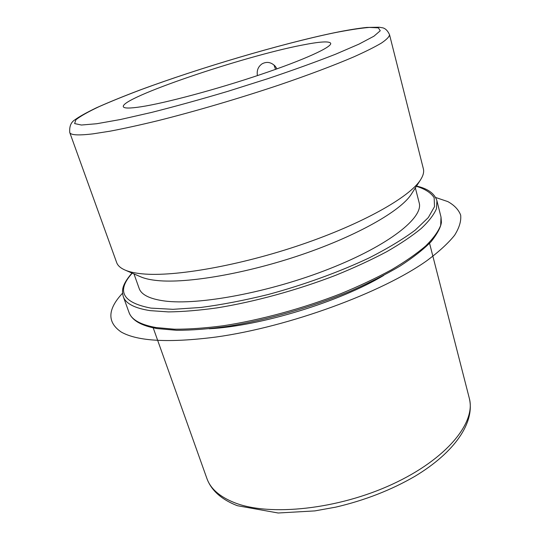 <?xml version="1.0" encoding="UTF-8"?>
<svg xmlns="http://www.w3.org/2000/svg" width="540" height="540" viewBox="0 0 540 540"><rect width="100%" height="100%" fill="white"/><g stroke="black" fill="none" stroke-linecap="round" stroke-linejoin="round"><path stroke-width="0.81" d="M273.962 64.982L275.569 69.356M277 68.843L275.191 66.184C271.249 62.201 266.942 61.378 262.265 63.72C258.194 66.474 256.581 70.436 257.418 75.6M140.987 106.785C129.789 108.479 123.896 108.446 123.316 106.697C120.353 97.909 243.128 56.403 301.88 45.151C319.687 41.607 329.292 40.986 330.689 43.295C332.141 46.98 304.499 59.738 260.591 74.534C216.776 89.33 165.328 103.079 140.987 106.785M383.711 275.42C339.451 301.921 260.678 326.005 209.169 328.779M415.355 187.9L419.175 202.804C423.704 217.478 389.354 245.174 329.549 268.745C269.872 292.363 198.092 305.66 164.241 300.942C149.688 298.917 141.325 294.739 139.151 288.414L133.988 273.928M411.656 193.678L411.163 194.447C400.619 210.884 357.811 235.474 302.056 254.529C246.341 273.591 187.022 283.682 157.1 280.523C150.478 279.855 145.152 278.681 141.122 277.007L140.285 276.649M116.667 262.575C117.761 265.68 120.683 268.225 125.422 270.223C129.634 271.978 135.29 273.179 142.391 273.848C174.407 277.013 239.638 265.673 301.118 244.708C362.644 223.763 409.421 197.208 420.39 180.043C423.205 175.736 424.197 171.99 423.367 168.804L389.536 34.722C389.347 36.74 386.66 39.508 381.463 43.045C374.774 47.007 365.499 51.638 353.66 56.936C334.159 65.293 308.59 74.952 279.214 84.976C239.328 98.361 195.365 111.287 158.146 120.623C140.197 124.976 124.261 128.48 110.349 131.132L92.894 133.866C78.287 135.601 70.565 135.142 69.741 132.496L116.667 262.575M435.625 197.478L447.829 201.596C454.309 205.187 458.588 209.682 460.661 215.089C461.329 221.002 459.311 227.725 454.606 235.251C448.268 243.175 439.088 251.606 427.066 260.543C382.55 292.444 289.163 326.855 216.162 337.014C169.358 343.028 137.72 341.368 121.237 332.039C107.001 322.306 107.433 309.359 122.54 293.2M469.287 398.196C476.159 422.388 446.924 459.061 392.364 484.232C337.932 509.483 269.69 516.53 234.792 502.787C219.794 496.874 210.485 488.754 206.874 478.427C208.629 483.293 211.424 487.748 215.251 491.792C220.806 497.536 228.191 502.173 237.404 505.71L278.161 513L314.847 510.901L335.799 507.127C364.831 500.33 391.223 490.043 414.983 476.267C454.741 452.318 475.227 422.523 469.287 398.196L429.57 243.324M156.101 327.557C140.576 324.763 131.551 319.727 129.026 312.457C132.037 320.47 141.44 325.85 157.228 328.59L176.594 330.298C191.754 330.291 208.825 328.975 227.806 326.349C266.942 320.024 311.661 307.226 350.224 291.242C368.854 283.061 385.432 274.691 399.958 266.119C413.039 257.621 423.448 249.446 431.177 241.596C437.36 233.699 440.768 227.293 441.403 222.379L441.011 217.073L440.674 225.382C438.237 231.62 433.262 238.464 425.75 245.916C416.752 253.631 405.344 261.583 391.52 269.771C376.434 277.972 359.62 285.903 341.071 293.578C302.947 308.502 260.104 320.146 222.966 325.802C204.971 328.138 188.798 329.272 174.447 329.211L156.101 327.557M416.529 186.071C427.808 188.602 434.612 193.502 436.928 200.772L436.475 208.683C433.958 214.663 428.875 221.258 421.247 228.474C412.135 235.966 400.599 243.729 386.633 251.755C371.405 259.814 354.449 267.644 335.759 275.258C297.351 290.101 254.266 301.894 217.006 307.888C198.956 310.399 182.756 311.735 168.406 311.904L150.086 310.628C134.608 308.205 125.678 303.548 123.302 296.656L129.026 312.457M416.387 186.293C425.007 188.946 430.933 192.74 434.16 197.694L434.511 206.651L428.308 217.566L415.246 230.101C403.171 239.105 387.889 248.333 369.387 257.783C339.721 271.836 304.216 284.756 268.083 294.536C244.195 300.402 221.765 304.715 200.779 307.476L173.023 309.319L150.971 308.117C122.391 302.63 116.147 290.986 132.233 273.166M333.909 32.886C348.28 30.044 360.079 28.222 369.306 27.412L378.398 27.864L380.255 30.76L373.95 36.194L359.006 44.111L335.549 54.23C315.954 61.911 293.396 70.058 267.887 78.651L228.137 91.24C201.062 99.293 175.554 106.353 151.619 112.415L120.474 119.509L96.755 123.728L81.425 125.024L74.628 123.586L75.897 119.765C80.399 116.201 88.088 111.847 98.962 106.711C111.294 101.264 125.638 95.459 142.007 89.303C201.022 67.534 281.036 43.889 333.909 32.886M153.198 327.821L206.874 478.427M436.928 200.772L441.011 217.073M131.989 273.065C120.65 286.132 122.108 291.782 123.302 296.656M141.122 277.007L125.422 270.223M411.163 194.447L420.39 180.043M69.741 132.496C69.269 126.333 71.044 122.067 75.08 119.705C79.076 116.735 86.11 112.806 96.167 107.912C108.5 102.384 122.911 96.491 139.401 90.241C198.929 68.135 280.442 43.976 334.476 32.724C347.22 30.125 357.986 28.364 366.775 27.432L379.195 27.23L381.659 27.655C384.878 27.918 387.504 30.274 389.536 34.722"/></g></svg>
